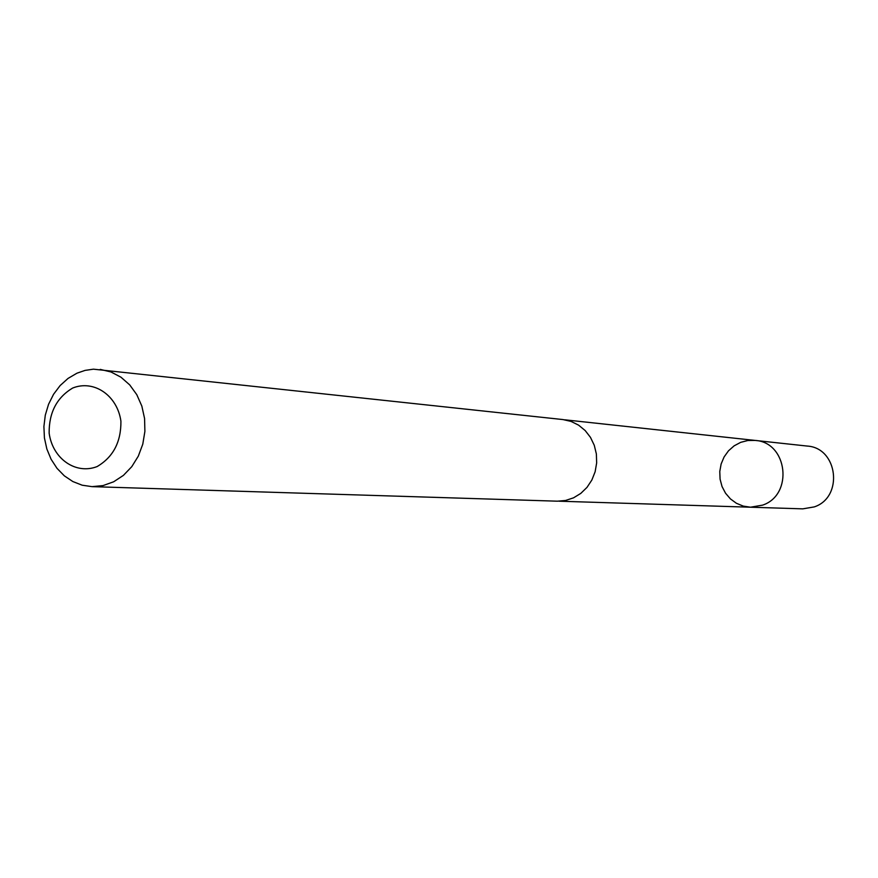 <?xml version="1.0" encoding="UTF-8"?>
<svg xmlns="http://www.w3.org/2000/svg" width="878" height="878" viewBox="0 0 878 878"><rect width="100%" height="100%" fill="white"/><g stroke="black" fill="none" stroke-linecap="round" stroke-linejoin="round"><path stroke-width="1.32" d="M762.598 505.135L750.492 507.21L743.238 506.101L736.422 503.281L730.43 498.913L725.546 493.227L722.034 486.533L720.081 479.158L719.773 471.508L721.134 463.979L724.098 456.955L728.499 450.809L734.129 445.848L740.67 442.358L747.804 440.515L755.157 440.427C787.61 442.205 793.734 494.841 762.598 505.135L750.492 507.21L802.799 508.856L814.268 506.902C843.758 497.233 837.93 447.758 807.178 446.057L755.157 440.427C787.61 442.205 793.734 494.841 762.598 505.135M92.036 486.642L557.332 501.184L565.586 500.471L573.532 497.837L580.786 493.403L586.998 487.378L591.849 480.046L595.13 471.76L596.656 462.925L596.371 453.959L594.274 445.311L590.477 437.376L585.176 430.549L578.602 425.15L571.106 421.44L563.017 419.574L93.463 369.177L85.067 370.395L76.946 373.194L68.034 378.429L60.143 385.552L53.569 394.277L48.553 404.275L45.294 415.162L43.9 426.543L44.427 437.968L46.852 449.009L51.1 459.26L57.004 468.325L64.346 475.854L72.852 481.55L82.192 485.205L92.036 486.642L103.055 485.589L113.69 481.77L123.425 475.371L131.777 466.668L138.34 456.099L142.785 444.147L144.892 431.416L144.574 418.51L141.83 406.064L136.792 394.683L129.735 384.915L120.988 377.222L110.979 371.965L100.213 369.386M72.611 388.065C56.763 397.613 48.948 412.638 49.146 433.15C52.581 458.667 75.629 474.899 97.096 466.58C113.163 457.142 121.109 442.029 120.923 421.231C117.345 395.385 93.88 379.45 72.611 388.065M558.99 501.195L750.492 507.21M564.664 419.794L755.157 440.427"/></g></svg>
